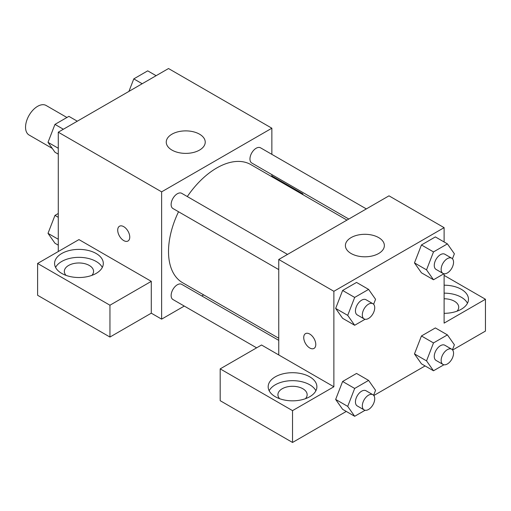 <?xml version="1.0" encoding="UTF-8"?>
<svg xmlns="http://www.w3.org/2000/svg" width="511" height="511" viewBox="0 0 511 511"><rect width="100%" height="100%" fill="white"/><g stroke="black" fill="none" stroke-linecap="round" stroke-linejoin="round"><path stroke-width="0.77" d="M66.922 117.492L46.131 105.483A17.055 9.843 120 0 0 32.991 110.057A17.055 9.843 120 0 0 25.55 127.213A17.055 9.843 120 0 0 29.082 135.019L52.282 148.414M58.28 251.521L58.28 132.183L168.515 68.538L271.865 128.21L271.865 154.36M271.865 174.615L271.865 176.742M271.865 175.944L302.87 193.841L302.173 194.244M302.87 193.841L302.87 194.64M171.958 134.176A19.488 11.248 180 0 1 193.196 131.736A19.488 11.248 180 0 1 205.23 142.128A19.488 11.248 180 0 1 185.742 153.383A19.488 11.248 180 0 1 166.254 142.128A19.488 11.248 180 0 1 171.958 134.176M184.273 306.07L161.623 319.145L161.623 191.855L58.28 132.183M161.623 191.855L271.865 128.21M119.472 226.239A8.527 4.925 -120 0 0 118.169 233.067A8.527 4.925 -120 0 0 123.739 240.579A8.527 4.925 60 0 1 118.162 233.067A8.527 4.925 60 0 1 119.465 226.239A8.527 4.925 60 0 1 127.993 231.164A8.527 4.925 60 0 1 127.993 241.007A8.527 4.925 60 0 1 123.732 240.585A8.527 4.925 -120 0 0 127.999 241.007M151.288 281.357L78.95 239.589L37.61 263.459L109.948 305.22L151.288 281.357L151.288 313.179L161.623 319.145M61.722 253.513A24.362 14.065 180 0 1 88.269 250.46A24.362 14.065 180 0 1 103.305 263.459A24.362 14.065 180 0 1 78.95 277.518A24.362 14.065 180 0 1 54.588 263.459A24.362 14.065 180 0 1 61.722 253.513M102.309 267.432A24.362 14.065 0 0 0 61.722 261.466A24.362 14.065 0 0 0 55.584 267.432M66.06 275.391A14.615 8.438 180 0 1 64.329 271.411A14.615 8.438 180 0 1 73.354 263.619A14.615 8.438 180 0 1 89.284 265.445A14.615 8.438 180 0 1 93.564 271.411A14.615 8.438 180 0 1 91.839 275.391M109.948 305.22L109.948 337.049L151.288 313.179M37.61 263.459L37.61 295.281L109.948 337.049M203.659 294.879L201.813 295.946M287.521 254.414L181.718 193.33A8.77 5.065 120 0 0 172.948 198.389A8.77 5.065 120 0 0 172.948 208.52L278.75 269.604M278.75 340.364L181.718 284.346A8.77 5.065 120 0 0 174.96 286.69A8.77 5.065 120 0 0 171.134 295.518A8.77 5.065 120 0 0 172.948 299.529L256.618 347.838M366.342 208.91L260.54 147.82A8.77 5.065 120 0 0 253.782 150.17A8.77 5.065 120 0 0 249.956 158.998A8.77 5.065 120 0 0 251.77 163.009L348.802 219.034M346.963 220.1L250.85 164.606A68.206 39.379 120 0 0 187.307 196.556M178.537 211.746A68.206 39.379 120 0 0 168.515 251.521A68.206 39.379 120 0 0 182.644 282.749L278.75 338.237M278.75 354.947L261.53 345.002L220.19 368.872L292.535 410.633L333.875 386.77L278.75 354.947L278.75 259.479L388.992 195.834L444.11 227.657L444.11 241.971M220.19 368.872L220.19 400.694L292.535 442.462L346.273 411.432M373.816 395.533L425.095 365.927M452.637 350.022L485.45 331.077L485.45 299.254L444.11 323.124L444.11 273.781M444.11 298.775A14.615 8.438 180 0 1 454.445 301.247A14.615 8.438 180 0 1 458.725 307.213A14.615 8.438 180 0 1 457 311.193M467.476 303.234A24.362 14.065 0 0 0 444.11 293.148M444.11 285.195A24.362 14.065 180 0 1 468.472 299.254A24.362 14.065 180 0 1 444.11 313.32M279.645 398.701A14.615 8.438 180 0 1 277.92 394.722A14.615 8.438 180 0 1 292.535 386.284A14.615 8.438 180 0 1 307.149 394.722A14.615 8.438 180 0 1 305.425 398.701M315.9 390.749A24.362 14.065 0 0 0 275.308 384.783A24.362 14.065 0 0 0 269.169 390.749M275.308 376.824A24.362 14.065 180 0 1 301.854 373.777A24.362 14.065 180 0 1 316.89 386.77A24.362 14.065 180 0 1 292.535 400.835A24.362 14.065 180 0 1 268.173 386.77A24.362 14.065 180 0 1 275.308 376.824M292.535 410.633L292.535 442.462M444.11 275.391L485.45 299.254M443.918 364.765L433.5 370.782L426.538 360.875L433.5 342.932L421.441 335.976L435.366 327.934L421.441 335.976L414.478 353.912L421.441 363.819L414.466 353.938M443.918 273.749L433.5 279.766L421.441 272.804L414.466 262.922M433.5 279.766L426.538 269.859L433.5 251.923L421.441 244.961L435.366 236.919L421.441 244.961L414.478 262.903L421.441 272.804M365.103 319.254L354.679 325.271L342.619 318.308L335.644 308.427M354.679 325.271L347.716 315.37L354.679 297.428L342.619 290.465L356.544 282.43L342.619 290.465L335.657 308.408L342.619 318.308M365.103 410.269L354.679 416.286L347.716 406.386L354.679 388.443L342.619 381.481L356.544 373.439L342.619 381.481L335.657 399.423L342.619 409.324L335.644 399.442M333.875 386.77L333.875 291.302L444.11 227.657M378.657 237.596A19.488 11.248 180 0 1 384.361 245.555A19.488 11.248 180 0 1 364.88 256.803A19.488 11.248 180 0 1 345.391 245.555A19.488 11.248 180 0 1 357.419 235.162A19.488 11.248 180 0 1 378.657 237.596M333.875 291.302L278.75 259.479M305.495 333.638A8.527 4.925 -120 0 0 304.192 340.473A8.527 4.925 -120 0 0 309.762 347.985A8.527 4.925 60 0 1 304.186 340.473A8.527 4.925 60 0 1 305.495 333.638A8.527 4.925 60 0 1 314.022 338.563A8.527 4.925 60 0 1 314.022 348.406A8.527 4.925 60 0 1 309.755 347.985A8.527 4.925 -120 0 0 314.022 348.406M354.679 297.428L368.597 289.392L375.559 299.293L373.624 304.288M372.915 303.713L366.023 299.733A8.77 5.065 120 0 0 359.265 302.084A8.77 5.065 120 0 0 355.439 310.912A8.77 5.065 120 0 0 357.253 314.923L364.145 318.902A8.77 5.065 120 0 0 372.915 313.837A8.77 5.065 120 0 0 372.915 303.713A8.77 5.065 120 0 0 366.157 306.063A8.77 5.065 120 0 0 362.325 314.891A8.77 5.065 120 0 0 364.145 318.902M347.716 315.37L335.657 308.408M368.597 289.392L356.544 282.43M433.5 251.923L447.419 243.881L454.381 253.788L452.446 258.777M451.737 258.208L444.845 254.229A8.77 5.065 120 0 0 438.087 256.579A8.77 5.065 120 0 0 434.261 265.407A8.77 5.065 120 0 0 436.075 269.418L442.967 273.398A8.77 5.065 120 0 0 451.737 268.332A8.77 5.065 120 0 0 451.737 258.208A8.77 5.065 120 0 0 444.979 260.559A8.77 5.065 120 0 0 441.146 269.38A8.77 5.065 120 0 0 442.967 273.398M426.538 269.859L414.478 262.903M447.419 243.881L435.366 236.919M354.679 388.443L368.597 380.401L375.559 390.308L373.624 395.303M372.915 394.728L366.023 390.749A8.77 5.065 120 0 0 359.265 393.1A8.77 5.065 120 0 0 355.439 401.927A8.77 5.065 120 0 0 357.253 405.938L364.145 409.918A8.77 5.065 120 0 0 372.915 404.853A8.77 5.065 120 0 0 372.915 394.728A8.77 5.065 120 0 0 366.157 397.079A8.77 5.065 120 0 0 362.325 405.9A8.77 5.065 120 0 0 364.145 409.918M354.679 416.286L342.619 409.324M347.716 406.386L335.657 399.423M368.597 380.401L356.544 373.439M433.5 342.932L447.419 334.897L454.381 344.797L452.446 349.792M451.737 349.224L444.845 345.244A8.77 5.065 120 0 0 438.087 347.595A8.77 5.065 120 0 0 434.261 356.416A8.77 5.065 120 0 0 436.075 360.434L442.967 364.413A8.77 5.065 120 0 0 451.737 359.348A8.77 5.065 120 0 0 451.737 349.224A8.77 5.065 120 0 0 444.979 351.568A8.77 5.065 120 0 0 441.146 360.396A8.77 5.065 120 0 0 442.967 364.413M433.5 370.782L421.441 363.819M426.538 360.875L414.478 353.912M447.419 334.897L435.366 327.934M58.28 154.15L54.964 152.233L48.008 142.333L54.964 124.39L68.889 116.355L77.295 121.203M58.28 148.26L48.008 142.333M63.37 129.245L54.964 124.39M128.932 91.392L133.786 78.886L147.711 70.844L156.117 75.698M142.192 83.74L133.786 78.886M58.28 245.159L54.964 243.249L48.008 233.348L54.964 215.406L58.28 213.496M58.28 239.276L48.008 233.348M58.28 217.316L54.964 215.406"/></g></svg>
